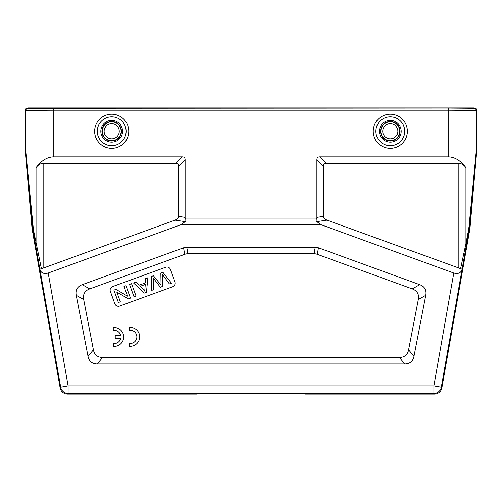 <?xml version="1.0" encoding="UTF-8"?>
<svg xmlns="http://www.w3.org/2000/svg" width="502" height="502" viewBox="0 0 502 502"><rect width="100%" height="100%" fill="white"/><g stroke="black" fill="none" stroke-linecap="round" stroke-linejoin="round"><path stroke-width="0.75" d="M39.928 269.373L60.698 387.174L60.133 387.845A7.53 7.53 130 0 0 67.544 394.07L68.109 393.399A7.53 7.53 -140 0 1 60.698 387.174L68.109 385.869L48.217 273.025C43.825 274.224 41.057 273.006 39.928 269.373L39.602 267.629L41.402 268.645M28.576 108.771L448.204 108.984L473.424 108.771L473.888 108.306L473.888 107.93L28.112 107.93L28.576 108.771L28.576 107.93M28.112 108.306L26.982 108.306A1.882 1.882 45 0 0 25.1 110.189L25.564 110.653L53.796 110.879L53.796 156.875C47.169 157 41.252 160.627 36.05 167.743C38.133 164.894 40.499 163.445 43.147 163.395L43.147 268.143L175.066 220.127L185.112 221.652L181.128 224.645L320.872 224.645L453.783 273.025L433.891 385.869L441.302 387.174A7.53 7.53 140 0 1 433.891 393.399L433.891 385.869L68.109 385.869L68.109 393.399L433.891 393.399L434.456 394.07A7.53 7.53 50 0 0 441.867 387.845L441.302 387.174L462.072 269.373C460.943 273.006 458.175 274.224 453.783 273.025M60.133 387.845L32.304 230.029A37.65 37.65 -7.5 0 1 31.877 226.772L25.106 149.427A1.882 1.882 87.5 0 1 25.1 149.263L25.1 110.189M43.147 268.143L41.402 268.658L33.414 229.621L25.564 149.245A1.882 1.882 -92.5 0 0 25.571 149.408L32.919 229.947L32.304 230.029M120.7 335.468A6.589 6.589 0 0 0 113.264 330.423L113.251 327.58A9.412 9.412 0 0 1 123.699 336.898A9.412 9.412 0 0 1 113.32 346.298L113.308 343.45A6.589 6.589 0 0 0 120.712 338.317L115.234 338.335L115.228 335.487L120.693 335.468M129.278 343.355A6.589 6.589 0 0 0 136.858 336.817A6.589 6.589 0 0 0 129.234 330.335L129.221 327.492A9.412 9.412 0 0 1 139.694 336.811A9.412 9.412 0 0 1 129.29 346.204L129.278 343.362M153.317 280.775L153.813 289.61L151.767 290.351L151.46 276.439L153.417 275.73A3875.898 3875.898 0 0 1 161.086 285.249A25.897 25.897 0 0 1 161.01 283.649A1889.635 1889.635 0 0 0 160.822 273.032L162.893 272.279L171.464 283.178L169.4 283.931A420.312 420.312 0 0 1 162.535 274.431A137.981 137.981 0 0 1 162.679 276.909L162.805 286.335L160.358 287.226L153.097 277.807A55.038 55.038 0 0 1 153.311 280.775M127.564 296.161L124.019 286.429L125.964 285.72L130.47 298.1L128.386 298.859L116.803 292.07L120.342 301.79L118.397 302.499L113.891 290.112L115.975 289.359L127.564 296.161M134.021 296.807L129.516 284.427L131.543 283.686L136.055 296.073L134.021 296.807M140.077 286.347A97.972 97.972 0 0 1 144.952 291.348A14.401 14.401 0 0 1 144.921 288.631L145.279 284.446L140.077 286.341M145.373 282.902L145.693 278.535L147.845 277.757L146.471 292.277L144.281 293.074L133.507 282.971L135.816 282.13L138.972 285.23L145.373 282.902M112.605 286.573A3.765 3.765 0 0 0 110.352 291.398L114.858 303.785A3.765 3.765 0 0 0 119.683 306.032L172.757 286.717A3.765 3.765 0 0 0 175.003 281.892L170.498 269.511A3.765 3.765 0 0 0 165.673 267.259L112.605 286.573M412.293 288.901A46.811 18.825 -29.5 0 1 418.31 299.531L408.603 349.8A46.278 18.825 50.5 0 1 399.36 357.43L102.64 357.43A46.278 18.825 129.5 0 1 93.397 349.8L83.69 299.531A46.811 18.825 -150.5 0 1 89.707 288.901L184.705 254.326A38.089 18.825 -100 0 1 187.924 253.755L314.076 253.755A38.089 18.825 -80 0 1 317.295 254.326L412.293 288.901L419.747 284.672A46.811 18.825 -29.5 0 1 425.771 295.301L413.981 356.326L408.603 349.8M317.295 254.326L318.45 247.8L419.747 284.672M318.45 247.8A38.089 18.825 -80 0 0 315.231 247.235L314.076 253.755M187.924 253.755L186.769 247.235L315.231 247.235M186.769 247.235A38.089 18.825 -100 0 0 183.55 247.8L184.705 254.326M89.707 288.901L82.253 284.672L183.55 247.8M82.253 284.672A46.811 18.825 -150.5 0 0 76.229 295.301L83.69 299.531M93.397 349.8L88.019 356.326L76.229 295.301M88.019 356.326A46.278 18.825 129.5 0 0 97.256 363.95L102.64 357.43M399.36 357.43L404.744 363.95L97.256 363.95M404.744 363.95A46.278 18.825 50.5 0 0 413.981 356.326M48.217 273.025L181.128 224.645M323.407 166.218A14.941 5.647 45 0 1 326.231 163.395L319.711 156.875A14.941 5.647 45 0 0 316.887 159.699L316.887 217.385A11.389 5.647 -8.6 0 0 316.988 218.125C315.858 219.631 315.821 220.811 316.887 221.652L326.934 220.127A11.389 5.647 -8.6 0 1 323.407 216.393L323.407 166.218L316.887 159.699M319.711 156.875L448.204 156.875C454.831 157 460.748 160.627 465.95 167.743C463.867 164.894 461.501 163.445 458.853 163.395L326.231 163.395M465.95 167.743L465.95 243.47L460.598 268.658L326.934 220.127M320.872 224.645L316.887 221.652M185.112 221.652C186.179 220.811 186.142 219.631 185.012 218.125L316.988 218.125M185.012 218.125A11.389 5.647 8.6 0 0 185.112 217.385L185.112 159.699A14.941 5.647 135 0 0 182.289 156.875L175.769 163.395A14.941 5.647 135 0 1 178.593 166.218L178.593 216.393A11.389 5.647 8.6 0 1 175.066 220.127M36.05 167.743L36.05 243.47L35.378 243.796A234.792 2.052 80 0 1 39.602 267.629M175.769 163.395L43.147 163.395M182.289 156.875L53.796 156.875M473.888 108.306L475.017 108.306A1.882 1.882 135 0 1 476.9 110.189L476.9 149.263A1.882 1.882 -87.5 0 1 476.894 149.427L470.123 226.772L469.514 226.691L476.429 149.408A1.882 1.882 92.5 0 0 476.436 149.245L476.9 149.263M462.072 269.373L462.398 267.629A234.792 2.052 -80 0 1 466.622 243.796L469.081 229.947L469.514 226.691L469.031 226.527L468.586 229.621A1.882 0.339 10.1 0 1 469.081 229.947L469.696 230.029L441.867 387.845M460.598 268.645L462.398 267.629M468.586 229.621L465.95 243.47L466.622 243.796M448.204 156.875L448.204 110.879L476.436 110.653L476.436 149.245L469.031 226.527M434.456 394.07L305.028 394.07C308.404 393.461 193.596 393.461 196.972 394.07L67.544 394.07M301.777 393.907L289.309 393.737M227.613 393.643L212.785 393.737M208.023 393.781L204.722 393.825M469.696 230.029A37.65 37.65 -172.5 0 0 470.123 226.772M119.256 131.273A7.561 7.561 0 0 1 107.911 137.824A7.561 7.561 0 0 1 107.911 124.722A7.561 7.561 0 0 1 119.256 131.273M121.139 131.273A9.444 9.444 0 0 1 106.97 139.449A9.444 9.444 0 0 1 106.97 123.097A9.444 9.444 0 0 1 121.139 131.273M121.44 131.273A9.745 9.745 0 0 0 106.819 122.833A9.745 9.745 0 0 0 106.819 139.713A9.745 9.745 0 0 0 121.44 131.273M122.57 131.273A10.875 10.875 0 0 1 106.261 140.692A10.875 10.875 0 0 1 106.261 121.854A10.875 10.875 0 0 1 122.57 131.273M126.115 131.273A14.42 14.42 0 0 0 111.695 116.853A14.42 14.42 0 0 0 97.275 131.273A14.42 14.42 0 0 0 111.695 145.693A14.42 14.42 0 0 0 126.115 131.273M94.633 131.273A17.062 17.062 0 0 0 120.223 146.051A17.062 17.062 0 0 0 120.223 116.495A17.062 17.062 0 0 0 94.633 131.273M397.866 131.273A7.561 7.561 0 0 1 386.521 137.824A7.561 7.561 0 0 1 386.521 124.722A7.561 7.561 0 0 1 397.866 131.273M399.749 131.273A9.444 9.444 0 0 1 385.58 139.449A9.444 9.444 0 0 1 385.58 123.097A9.444 9.444 0 0 1 399.749 131.273M400.05 131.273A9.745 9.745 0 0 0 385.429 122.833A9.745 9.745 0 0 0 385.429 139.713A9.745 9.745 0 0 0 400.05 131.273M401.18 131.273A10.875 10.875 0 0 1 384.871 140.692A10.875 10.875 0 0 1 384.871 121.854A10.875 10.875 0 0 1 401.18 131.273M404.725 131.273A14.42 14.42 0 0 0 390.305 116.853A14.42 14.42 0 0 0 375.885 131.273A14.42 14.42 0 0 0 390.305 145.693A14.42 14.42 0 0 0 404.725 131.273M373.243 131.273A17.062 17.062 0 0 0 398.833 146.051A17.062 17.062 0 0 0 398.833 116.495A17.062 17.062 0 0 0 373.243 131.273M53.796 107.93L53.796 110.879L448.204 110.879L448.204 107.93M473.424 107.93L473.424 108.771M25.1 149.263L25.564 149.245L25.564 110.653A1.882 1.882 -45 0 1 27.447 108.771L26.982 108.306M25.571 149.408L25.106 149.427M31.877 226.772L32.969 226.527M418.31 299.531L425.771 295.301M323.407 216.393L316.887 217.385M458.853 268.143L458.853 163.395M178.593 166.218L185.112 159.699M185.112 217.385L178.593 216.393M475.017 108.306L474.553 108.771L448.204 108.997L27.447 108.771M474.553 108.771A1.882 1.882 45 0 1 476.436 110.653L476.9 110.189M33.414 229.621A1.882 0.339 169.9 0 0 32.919 229.947L35.378 243.796M476.894 149.427L476.429 149.408"/></g></svg>
